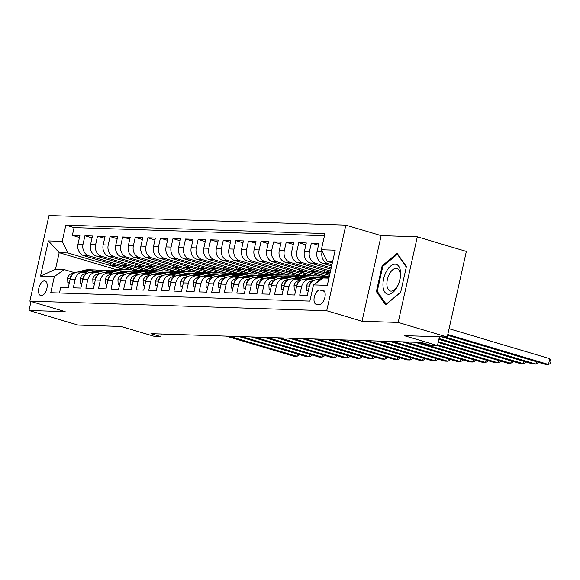 <?xml version="1.0" encoding="UTF-8"?>
<svg xmlns="http://www.w3.org/2000/svg" width="580" height="580" viewBox="0 0 580 580"><rect width="100%" height="100%" fill="white"/><g stroke="black" fill="none" stroke-linecap="round" stroke-linejoin="round"><path stroke-width="0.87" d="M41.216 295.677A7.634 3.929 -73.4 0 0 46.77 288.898A7.634 3.929 -73.4 0 0 45.051 280.952A7.634 3.929 -73.4 0 0 44.522 280.865A7.634 3.929 -73.4 0 0 38.962 287.644A7.634 3.929 -73.4 0 0 40.687 295.59A7.634 3.929 -73.4 0 0 41.216 295.677M345.847 225.127L48.995 215.521L29.855 301.136L326.707 310.742L345.847 225.127L381.154 235.639L362.014 321.255L398.177 322.429L417.317 236.814L381.154 235.639M417.317 236.814L466.349 251.415L447.216 337.031L404.129 335.631L437.479 345.564L439.444 336.777M31.008 301.477L29 310.474L78.039 325.075L121.118 326.475L154.461 336.4L160.747 336.603L161.327 334.022M398.177 322.429L447.216 337.031M59.464 293.001L60.711 287.419L68.259 287.665L70.151 279.219L75.183 279.386A9.548 8.113 -88.1 0 1 83.331 272.18A9.548 8.113 -88.1 0 1 85.093 272.462L87.413 273.158M75.183 279.386L73.29 287.832L80.837 288.071L82.73 279.625L87.761 279.792A9.548 8.113 -88.1 0 1 95.91 272.586A9.548 8.113 -88.1 0 1 97.672 272.868L99.992 273.564M87.761 279.792L85.869 288.238L93.416 288.477L95.301 280.031L100.333 280.198A9.548 8.113 -88.1 0 1 108.489 272.992A9.548 8.113 -88.1 0 1 110.251 273.281L112.571 273.97M100.333 280.198L98.448 288.644L105.995 288.891L107.88 280.445L112.912 280.604A9.548 8.113 -88.1 0 1 121.068 273.398A9.548 8.113 -88.1 0 1 122.829 273.688L125.15 274.376M112.912 280.604L111.026 289.05L118.574 289.297L120.459 280.851L125.49 281.01A9.548 8.113 -88.1 0 1 133.647 273.803A9.548 8.113 -88.1 0 1 135.408 274.094L137.728 274.782M125.49 281.01L123.605 289.456L131.153 289.703L133.037 281.257L138.069 281.416A9.548 8.113 -88.1 0 1 146.225 274.209A9.548 8.113 -88.1 0 1 147.987 274.5L150.307 275.188M138.069 281.416L136.184 289.862L143.731 290.109L145.616 281.662L150.648 281.829A9.548 8.113 -88.1 0 1 158.804 274.623A9.548 8.113 -88.1 0 1 160.566 274.906L162.886 275.601M150.648 281.829L148.763 290.268L156.31 290.515L158.195 282.068L163.226 282.235A9.548 8.113 -88.1 0 1 171.383 275.029A9.548 8.113 -88.1 0 1 173.144 275.312L175.465 276.007M163.226 282.235L161.341 290.681L168.889 290.921L170.774 282.474L175.805 282.641A9.548 8.113 -88.1 0 1 183.962 275.435A9.548 8.113 -88.1 0 1 185.723 275.717L188.043 276.413M175.805 282.641L173.92 291.087L181.468 291.327L183.352 282.888L188.384 283.047A9.548 8.113 -88.1 0 1 196.54 275.841A9.548 8.113 -88.1 0 1 198.302 276.131L200.622 276.82M188.384 283.047L186.499 291.493L194.046 291.74L195.931 283.294L200.963 283.453A9.548 8.113 -88.1 0 1 209.119 276.247A9.548 8.113 -88.1 0 1 210.881 276.537L213.201 277.226M200.963 283.453L199.078 291.899L206.625 292.146L208.51 283.7L213.542 283.859A9.548 8.113 -88.1 0 1 221.698 276.653A9.548 8.113 -88.1 0 1 223.46 276.943L225.78 277.632M213.542 283.859L211.656 292.305L219.204 292.552L221.089 284.106L226.12 284.272A9.548 8.113 -88.1 0 1 234.276 277.066A9.548 8.113 -88.1 0 1 236.038 277.349L238.358 278.045M226.12 284.272L224.235 292.712L231.782 292.958L233.667 284.512L238.699 284.678A9.548 8.113 -88.1 0 1 246.855 277.472A9.548 8.113 -88.1 0 1 248.617 277.755L250.937 278.451M238.699 284.678L236.814 293.125L244.361 293.364L246.246 284.918L251.278 285.084A9.548 8.113 -88.1 0 1 259.434 277.878A9.548 8.113 -88.1 0 1 261.196 278.161L263.516 278.857M251.278 285.084L249.393 293.531L256.94 293.77L258.825 285.331L263.856 285.49A9.548 8.113 -88.1 0 1 272.013 278.284A9.548 8.113 -88.1 0 1 273.767 278.574L276.094 279.263M263.856 285.49L261.971 293.937L269.519 294.183L271.404 285.737L276.435 285.896A9.548 8.113 -88.1 0 1 284.591 278.69A9.548 8.113 -88.1 0 1 286.346 278.98L288.673 279.669M276.435 285.896L274.55 294.343L282.098 294.589L283.982 286.143L289.014 286.302A9.548 8.113 -88.1 0 1 297.17 279.096A9.548 8.113 -88.1 0 1 298.925 279.386L301.252 280.075M289.014 286.302L287.129 294.749L294.669 294.995L296.561 286.549L301.593 286.708A9.548 8.113 -88.1 0 1 309.749 279.509A9.548 8.113 -88.1 0 1 311.504 279.792L313.831 280.481M301.593 286.708L299.7 295.155L307.248 295.401L309.14 286.955A9.548 8.113 -88.1 0 1 317.296 279.748L320.711 279.857M331.637 266.017L322.777 263.378A9.548 8.113 -88.1 0 1 316.999 251.785L318.891 243.339L311.344 243.093L318.471 245.217M330.941 269.149L310.199 262.972A9.548 8.113 91.9 0 1 304.42 251.379L306.312 242.933L298.765 242.686L305.892 244.811M330.238 272.274L297.62 262.566A9.548 8.113 91.9 0 1 291.841 250.973L293.734 242.527L286.187 242.28L293.313 244.405M329.541 275.406L285.041 262.153A9.548 8.113 91.9 0 1 279.263 250.56L281.155 242.121L273.608 241.874L280.735 243.999M329.346 276.269L321.11 276.232L272.462 261.747A9.548 8.113 91.9 0 1 266.684 250.154L268.576 241.708L261.029 241.469L268.156 243.585M320.225 275.971L308.531 275.826L259.883 261.341A9.548 8.113 91.9 0 1 254.105 249.748L255.998 241.302L248.45 241.062L255.577 243.179M307.654 275.565L295.952 275.42L247.305 260.935A9.548 8.113 91.9 0 1 241.526 249.342L243.419 240.896L235.871 240.649L242.998 242.774M295.075 275.159L283.373 275.014L234.726 260.529A9.548 8.113 91.9 0 1 228.948 248.936L230.84 240.49L223.293 240.243L230.419 242.368M282.496 274.746L270.795 274.601L222.147 260.123A9.548 8.113 91.9 0 1 216.376 248.53L218.261 240.084L210.714 239.837L217.841 241.962M269.918 274.34L258.216 274.195L209.569 259.709A9.548 8.113 91.9 0 1 203.798 248.124L205.682 239.678L198.135 239.431L205.262 241.555M257.339 273.934L245.637 273.789L196.99 259.303A9.548 8.113 91.9 0 1 191.219 247.711L193.104 239.264L185.556 239.025L192.683 241.142M244.76 273.528L233.058 273.383L184.411 258.898A9.548 8.113 91.9 0 1 178.64 247.305L180.525 238.858L172.978 238.619L180.104 240.736M232.181 273.122L220.48 272.977L171.832 258.492A9.548 8.113 91.9 0 1 166.061 246.899L167.946 238.452L160.399 238.206L167.526 240.33M219.602 272.716L207.901 272.571L159.261 258.086A9.548 8.113 91.9 0 1 153.482 246.493L155.368 238.046L147.82 237.8L154.947 239.924M207.024 272.31L195.322 272.158L146.682 257.68A9.548 8.113 91.9 0 1 140.904 246.087L142.789 237.64L135.242 237.394L142.368 239.518M194.445 271.897L182.743 271.752L134.103 257.266A9.548 8.113 91.9 0 1 128.325 245.681L130.21 237.235L122.663 236.988L129.79 239.112M181.866 271.491L170.165 271.346L121.525 256.86A9.548 8.113 91.9 0 1 115.746 245.268L117.631 236.821L110.084 236.582L117.211 238.706M169.287 271.085L157.586 270.94L108.946 256.454A9.548 8.113 91.9 0 1 103.168 244.862L105.052 236.415L97.505 236.176L104.632 238.293M156.709 270.679L145.007 270.534L96.367 256.048A9.548 8.113 91.9 0 1 90.589 244.456L92.474 236.009L84.927 235.763L92.053 237.887M437.479 345.564L431.186 345.361L421.377 342.439L150.945 333.681L160.747 336.603M322.582 290.101L319.812 290.007A7.402 3.806 -73.4 0 0 314.425 296.576A7.402 3.806 -73.4 0 0 316.1 304.275A7.402 3.806 -73.4 0 0 316.607 304.355L319.377 304.442A7.402 3.806 -73.4 0 0 324.764 297.881A7.402 3.806 -73.4 0 0 323.089 290.181A7.402 3.806 -73.4 0 0 322.582 290.101L323.56 290.392M131.551 269.867L116.08 269.599L59.196 252.655L55.47 269.316L64.278 269.606L54.361 276.522L50.743 292.719L309.858 301.107L313.483 284.911L323.394 277.994L328.925 278.168M54.361 276.522L40.527 276.073L48.386 240.903L62.227 241.352L65.844 225.156L324.959 233.544L321.342 249.741L335.175 250.19L327.316 285.36L313.483 284.911M144.13 270.273L137.46 270.287L88.82 255.802A9.548 8.113 -88.1 0 1 83.041 244.209L84.927 235.763M137.46 270.287L132.428 270.128L83.788 255.642L88.82 255.802M150.039 270.693L101.399 256.208A9.548 8.113 -88.1 0 1 95.62 244.622L97.505 236.176M162.618 271.099L113.977 256.621A9.548 8.113 -88.1 0 1 108.199 245.028L110.084 236.582M175.196 271.512L126.556 257.027A9.548 8.113 -88.1 0 1 120.778 245.434L122.663 236.988M187.775 271.918L139.135 257.433A9.548 8.113 -88.1 0 1 133.356 245.84L135.242 237.394M200.354 272.325L151.713 257.839A9.548 8.113 -88.1 0 1 145.935 246.246L147.82 237.8M212.932 272.731L164.285 258.245A9.548 8.113 -88.1 0 1 158.514 246.652L160.399 238.206M225.511 273.137L176.864 258.651A9.548 8.113 -88.1 0 1 171.093 247.065L172.978 238.619M238.09 273.543L189.442 259.064A9.548 8.113 -88.1 0 1 183.672 247.471L185.556 239.025M250.669 273.956L202.021 259.47A9.548 8.113 -88.1 0 1 196.25 247.877L198.135 239.431M263.248 274.362L214.6 259.876A9.548 8.113 -88.1 0 1 208.829 248.283L210.714 239.837M275.826 274.768L227.179 260.282A9.548 8.113 -88.1 0 1 221.4 248.689L223.293 240.243M288.405 275.174L239.757 260.688A9.548 8.113 -88.1 0 1 233.979 249.095L235.871 240.649M300.984 275.58L252.336 261.094A9.548 8.113 -88.1 0 1 246.558 249.501L248.45 241.062M313.562 275.986L264.915 261.5A9.548 8.113 -88.1 0 1 259.137 249.915L261.029 241.469M326.141 276.399L277.494 261.913A9.548 8.113 -88.1 0 1 271.715 250.321L273.608 241.874M329.817 274.151L290.072 262.32A9.548 8.113 -88.1 0 1 284.294 250.727L286.187 242.28M330.52 271.027L302.651 262.726A9.548 8.113 -88.1 0 1 296.873 251.133L298.765 242.686M331.216 267.895L315.23 263.132A9.548 8.113 -88.1 0 1 309.452 251.539L311.344 243.093M331.919 264.763L327.809 263.537A9.548 8.113 -88.1 0 1 322.031 251.945L322.161 251.379M324.474 235.712L74.081 227.606L72.348 235.357L79.475 237.481M83.788 255.642A9.548 8.113 91.9 0 1 78.01 244.049L79.895 235.603L72.348 235.357M315.955 283.178A9.548 8.113 -88.1 0 1 320.305 280.147M64.278 269.606L74.842 272.745M332.644 261.507L327.12 261.333L321.342 249.741M332.34 262.885L327.12 261.333M362.014 321.255L326.707 310.742M29 310.474L65.163 311.649L29.855 301.136M116.08 269.599L115.855 270.606M124.881 269.881L67.998 252.945L59.196 252.655L48.386 240.903M309.749 279.509L304.717 279.342A9.548 8.113 91.9 0 0 296.561 286.549M330.216 272.39L324.06 272.194L329.875 273.919M324.423 270.541L324.06 272.194M297.17 279.096L292.139 278.937A9.548 8.113 91.9 0 0 283.982 286.143M318.094 271.998L311.482 271.781L326.192 276.167M311.844 270.135L311.482 271.781M284.591 278.69L279.56 278.531A9.548 8.113 91.9 0 0 271.404 285.737M305.515 271.592L298.903 271.375L313.613 275.754M299.265 269.729L298.903 271.375M272.013 278.284L266.981 278.125A9.548 8.113 91.9 0 0 258.825 285.331M292.936 271.186L286.324 270.969L301.035 275.348M286.694 269.323L286.324 270.969M259.434 277.878L254.402 277.711A9.548 8.113 91.9 0 0 246.246 284.918M280.357 270.773L273.745 270.563L288.456 274.942M274.115 268.917L273.745 270.563M246.855 277.472L241.824 277.305A9.548 8.113 91.9 0 0 233.667 284.512M267.786 270.367L261.167 270.157L275.877 274.536M261.536 268.511L261.167 270.157M234.276 277.066L229.245 276.899A9.548 8.113 91.9 0 0 221.089 284.106M255.207 269.961L248.588 269.751L263.298 274.13M248.958 268.098L248.588 269.751M221.698 276.653L216.666 276.493A9.548 8.113 91.9 0 0 208.51 283.7M242.629 269.555L236.009 269.337L250.719 273.724M236.379 267.692L236.009 269.337M209.119 276.247L204.088 276.087A9.548 8.113 91.9 0 0 195.931 283.294M230.05 269.149L223.43 268.931L238.141 273.31M223.8 267.286L223.43 268.931M196.54 275.841L191.509 275.681A9.548 8.113 91.9 0 0 183.352 282.888M217.471 268.743L210.852 268.525L225.562 272.904M211.221 266.88L210.852 268.525M183.962 275.435L178.93 275.268A9.548 8.113 91.9 0 0 170.774 282.474M204.892 268.337L198.273 268.119L212.983 272.498M198.643 266.474L198.273 268.119M171.383 275.029L166.351 274.862A9.548 8.113 91.9 0 0 158.195 282.068M192.313 267.924L185.694 267.714L200.405 272.092M186.064 266.068L185.694 267.714M158.804 274.623L153.772 274.456A9.548 8.113 91.9 0 0 145.616 281.662M179.735 267.518L173.115 267.308L187.826 271.687M173.485 265.662L173.115 267.308M146.225 274.209L141.194 274.05A9.548 8.113 91.9 0 0 133.037 281.257M167.156 267.112L160.537 266.894L175.247 271.281M160.906 265.248L160.537 266.894M133.647 273.803L128.615 273.644A9.548 8.113 91.9 0 0 120.459 280.851M154.577 266.706L147.958 266.488L162.668 270.875M148.328 264.842L147.958 266.488M121.068 273.398L116.036 273.238A9.548 8.113 91.9 0 0 107.88 280.445M141.999 266.3L135.379 266.082L150.09 270.461M135.749 264.437L135.379 266.082M108.489 272.992L103.457 272.832A9.548 8.113 91.9 0 0 95.301 280.031M129.42 265.894L122.8 265.676L137.511 270.055M123.17 264.031L122.8 265.676M95.91 272.586L90.879 272.419A9.548 8.113 91.9 0 0 82.73 279.625M116.841 265.481L110.222 265.27L124.932 269.649M110.591 263.625L110.222 265.27M74.081 227.606L65.844 225.156M62.227 241.352L67.998 252.945M83.331 272.18L78.3 272.013A9.548 8.113 91.9 0 0 70.151 279.219M40.527 276.073L55.47 269.316M397.155 253.308L382.14 265.807L376.376 291.588L385.635 304.87L400.649 292.371L406.413 266.59L397.155 253.308M377.696 291.979L376.376 291.588M383.104 266.097L382.14 265.807M447.782 334.493L548.491 364.479L545.345 364.378L447.608 335.276M449.072 328.708L549.782 358.694L548.491 364.479L550.485 363.471L551 361.159L549.782 358.694M388.426 294.248A15.515 7.982 -73.4 0 0 399.961 279.473A15.515 7.982 -73.4 0 0 395.147 264.168A15.515 7.982 -73.4 0 0 383.612 278.944A15.515 7.982 -73.4 0 0 388.426 294.248M391.029 291.124A11.745 6.046 -73.4 0 0 399.576 280.705A11.745 6.046 -73.4 0 0 396.93 268.482A11.745 6.046 -73.4 0 0 396.118 268.351A11.745 6.046 -73.4 0 0 387.571 278.777A11.745 6.046 -73.4 0 0 390.224 290.993A11.745 6.046 -73.4 0 0 391.029 291.124M400.708 292.117L386.2 304.188L377.232 291.32L382.814 266.336L397.373 254.221L406.312 267.054M397.909 254.388L397.373 254.221M308.335 290.536L306.834 290.486L306.61 285.817A6.322 5.372 -88.1 0 1 310.67 281.307L314.063 280.423M316.6 279.763L323.785 277.892A18.263 15.515 -88.1 0 1 327.577 277.465L329.07 277.508M444.824 336.951L535.913 364.073L532.766 363.972L441.677 336.849M327.294 278.117L327.685 278.016A18.263 15.515 -88.1 0 1 329.019 277.74M329.063 277.544A18.263 15.515 91.9 0 0 326.177 277.965L325.786 278.067M321.791 279.111L319.109 279.806M312.055 281.771A6.322 5.372 91.9 0 0 309.626 284.229L309.589 285.462M538.095 362.217L537.907 363.065L535.913 364.073L536.435 361.724M306.834 290.486L308.255 290.913M310.344 279.553L317.492 277.682A18.263 15.515 -88.1 0 1 321.291 277.262A18.263 15.515 -88.1 0 1 324.423 277.74M295.764 290.13L294.256 290.08L294.031 285.411A6.322 5.372 -88.1 0 1 298.091 280.901L301.484 280.017M304.021 279.357L311.206 277.479A18.263 15.515 -88.1 0 1 314.998 277.051L317.39 277.131A18.263 15.515 91.9 0 0 313.599 277.559L306.53 279.4M439.038 338.568L523.334 363.667L520.188 363.566L438.864 339.351M308.038 279.451L315.107 277.61A18.263 15.515 -88.1 0 1 318.899 277.182L321.291 277.262M318.144 277.175A18.263 15.515 91.9 0 0 317.39 277.131M299.476 281.365A6.322 5.372 91.9 0 0 297.054 283.823L297.011 285.055M525.516 361.811L525.328 362.66L523.334 363.667L523.856 361.318M294.256 290.08L295.677 290.5M297.765 279.147L304.913 277.276A18.263 15.515 -88.1 0 1 308.712 276.849A18.263 15.515 -88.1 0 1 311.844 277.334M283.185 289.717L281.677 289.674L281.452 285.005A6.322 5.372 -88.1 0 1 285.512 280.495L288.905 279.611M291.443 278.951L298.627 277.073A18.263 15.515 -88.1 0 1 302.419 276.645L304.812 276.725A18.263 15.515 91.9 0 0 301.02 277.153L293.951 278.994M438.342 341.7L510.755 363.261L507.609 363.16L438.168 342.483M295.459 279.045L302.528 277.204A18.263 15.515 -88.1 0 1 306.32 276.776L308.712 276.849M305.566 276.769A18.263 15.515 91.9 0 0 304.812 276.725M286.897 280.959A6.322 5.372 91.9 0 0 284.476 283.417L284.432 284.649M512.938 361.405L512.749 362.254L510.755 363.261L511.277 360.912M281.677 289.674L283.098 290.094M285.186 278.733L292.334 276.87A18.263 15.515 -88.1 0 1 296.133 276.442A18.263 15.515 -88.1 0 1 299.265 276.928M270.606 289.311L269.098 289.268L268.873 284.599A6.322 5.372 -88.1 0 1 272.933 280.089L276.327 279.205M278.864 278.538L286.049 276.667A18.263 15.515 -88.1 0 1 289.84 276.239L292.233 276.319A18.263 15.515 91.9 0 0 288.441 276.747L281.373 278.589M437.639 344.825L498.176 362.855L495.03 362.754L437.284 345.557M282.88 278.639L289.949 276.79A18.263 15.515 -88.1 0 1 293.741 276.37L296.133 276.442M292.987 276.363A18.263 15.515 91.9 0 0 292.233 276.319M274.318 280.553A6.322 5.372 91.9 0 0 271.897 283.011L271.853 284.243M500.359 360.999L500.17 361.848L498.176 362.855L498.698 360.506M269.098 289.268L270.519 289.688M272.607 278.327L279.763 276.464A18.263 15.515 -88.1 0 1 283.555 276.036A18.263 15.515 -88.1 0 1 286.687 276.515M258.027 288.905L256.519 288.855L256.295 284.193A6.322 5.372 -88.1 0 1 260.355 279.676L263.748 278.791M266.285 278.132L273.47 276.261A18.263 15.515 -88.1 0 1 277.262 275.833L279.654 275.913A18.263 15.515 91.9 0 0 275.863 276.341L268.794 278.183M418.042 342.33L485.598 362.442L482.451 362.34L414.896 342.229M270.302 278.226L277.37 276.385A18.263 15.515 -88.1 0 1 281.162 275.957L283.555 276.036M280.408 275.957A18.263 15.515 91.9 0 0 279.654 275.913M261.739 280.14A6.322 5.372 91.9 0 0 259.318 282.605L259.274 283.837M487.78 360.593L487.591 361.442L485.598 362.442L486.12 360.1M256.519 288.855L257.94 289.282M260.029 277.921L267.184 276.058A18.263 15.515 -88.1 0 1 270.976 275.63A18.263 15.515 -88.1 0 1 274.108 276.109M245.449 288.499L243.941 288.449L243.716 283.779A6.322 5.372 -88.1 0 1 247.776 279.27L251.169 278.385M253.706 277.726L260.891 275.855A18.263 15.515 -88.1 0 1 264.683 275.427L267.075 275.5A18.263 15.515 91.9 0 0 263.284 275.928L256.215 277.776M405.463 341.924L473.019 362.036L469.873 361.935L402.317 341.823M257.723 277.82L264.792 275.978A18.263 15.515 -88.1 0 1 268.583 275.551L270.976 275.63M267.829 275.551A18.263 15.515 91.9 0 0 267.075 275.5M249.161 279.734A6.322 5.372 91.9 0 0 246.739 282.199L246.696 283.424M475.201 360.187L475.013 361.028L473.019 362.036L473.541 359.687M243.941 288.449L245.362 288.876M247.45 277.515L254.606 275.652A18.263 15.515 -88.1 0 1 258.397 275.224A18.263 15.515 -88.1 0 1 261.529 275.703M232.87 288.093L231.362 288.043L231.137 283.373A6.322 5.372 -88.1 0 1 235.197 278.864L238.59 277.98M241.128 277.32L248.312 275.449A18.263 15.515 -88.1 0 1 252.112 275.021L254.497 275.094A18.263 15.515 91.9 0 0 250.705 275.522L243.636 277.363M392.885 341.519L460.44 361.63L457.294 361.529L389.745 341.417M245.144 277.414L252.213 275.572A18.263 15.515 -88.1 0 1 256.005 275.145L258.397 275.224M255.251 275.145A18.263 15.515 91.9 0 0 254.497 275.094M236.582 279.328A6.322 5.372 91.9 0 0 234.161 281.786L234.117 283.018M462.623 359.774L462.434 360.622L460.44 361.63L460.962 359.281M231.362 288.043L232.783 288.47M234.871 277.11L242.027 275.239A18.263 15.515 -88.1 0 1 245.819 274.818A18.263 15.515 -88.1 0 1 248.95 275.297M220.291 287.687L218.783 287.637L218.558 282.967A6.322 5.372 -88.1 0 1 222.618 278.458L226.019 277.574M228.549 276.914L235.734 275.036A18.263 15.515 -88.1 0 1 239.533 274.608L241.918 274.688A18.263 15.515 91.9 0 0 238.126 275.116L231.057 276.957M380.306 341.105L447.861 361.224L444.715 361.123L377.167 341.004M232.565 277.008L239.634 275.166A18.263 15.515 -88.1 0 1 243.426 274.739L245.819 274.818M242.672 274.731A18.263 15.515 91.9 0 0 241.918 274.688M224.003 278.922A6.322 5.372 91.9 0 0 221.582 281.38L221.538 282.612M450.044 359.368L449.855 360.216L447.861 361.224L448.384 358.875M218.783 287.637L220.204 288.057M222.292 276.704L229.448 274.833A18.263 15.515 -88.1 0 1 233.24 274.405A18.263 15.515 -88.1 0 1 236.372 274.891M207.713 287.281L206.204 287.231L205.98 282.562A6.322 5.372 -88.1 0 1 210.04 278.052L213.44 277.168M215.97 276.508L223.155 274.63A18.263 15.515 -88.1 0 1 226.954 274.202L229.339 274.282A18.263 15.515 91.9 0 0 225.548 274.71L218.479 276.551M367.727 340.699L435.283 360.818L432.136 360.716L364.588 340.598M219.987 276.602L227.055 274.76A18.263 15.515 -88.1 0 1 230.847 274.333L233.24 274.405M230.093 274.325A18.263 15.515 91.9 0 0 229.339 274.282M211.424 278.516A6.322 5.372 91.9 0 0 209.003 280.974L208.96 282.206M437.465 358.962L437.276 359.81L435.283 360.818L435.805 358.469M206.204 287.231L207.625 287.651M209.713 276.29L216.869 274.427A18.263 15.515 -88.1 0 1 220.661 273.999A18.263 15.515 -88.1 0 1 223.793 274.485M195.134 286.868L193.626 286.825L193.401 282.156A6.322 5.372 -88.1 0 1 197.468 277.646L200.861 276.762M203.392 276.102L210.576 274.224A18.263 15.515 -88.1 0 1 214.375 273.796L216.761 273.876A18.263 15.515 91.9 0 0 212.969 274.304L205.9 276.145M355.149 340.293L422.704 360.412L419.558 360.31L352.009 340.192M207.408 276.196L214.477 274.355A18.263 15.515 -88.1 0 1 218.268 273.927L220.661 273.999M217.514 273.919A18.263 15.515 91.9 0 0 216.761 273.876M198.853 278.11A6.322 5.372 91.9 0 0 196.424 280.568L196.381 281.8M424.886 358.556L424.698 359.404L422.704 360.412L423.226 358.063M193.626 286.825L195.047 287.245M197.135 275.884L204.29 274.021A18.263 15.515 -88.1 0 1 208.082 273.593A18.263 15.515 -88.1 0 1 211.214 274.072M182.555 286.462L181.047 286.411L180.822 281.75A6.322 5.372 -88.1 0 1 184.889 277.233L188.282 276.348M190.813 275.688L197.998 273.818A18.263 15.515 -88.1 0 1 201.796 273.39L204.182 273.47A18.263 15.515 91.9 0 0 200.39 273.898L193.321 275.739M342.57 339.887L410.125 359.999L406.979 359.897L339.43 339.786M194.829 275.783L201.898 273.941A18.263 15.515 -88.1 0 1 205.697 273.513L208.082 273.593M204.936 273.513A18.263 15.515 91.9 0 0 204.182 273.47M186.274 277.697A6.322 5.372 91.9 0 0 183.846 280.162L183.802 281.394M412.308 358.15L412.119 358.998L410.125 359.999L410.647 357.657M181.047 286.411L182.468 286.839M184.556 275.478L191.712 273.615A18.263 15.515 -88.1 0 1 195.504 273.187A18.263 15.515 -88.1 0 1 198.636 273.666M169.976 286.056L168.468 286.005L168.243 281.336A6.322 5.372 -88.1 0 1 172.311 276.827L175.704 275.942M178.234 275.282L185.419 273.412A18.263 15.515 -88.1 0 1 189.218 272.984L191.603 273.064A18.263 15.515 91.9 0 0 187.811 273.485L180.743 275.333M329.991 339.481L397.547 359.593L394.4 359.491L326.852 339.38M182.25 275.377L189.319 273.535A18.263 15.515 -88.1 0 1 193.118 273.107L195.504 273.187M192.357 273.107A18.263 15.515 91.9 0 0 191.603 273.064M173.696 277.291A6.322 5.372 91.9 0 0 171.267 279.756L171.223 280.981M399.729 357.744L399.54 358.585L397.547 359.593L398.068 357.244M168.468 286.005L169.889 286.433M171.977 275.072L179.133 273.209A18.263 15.515 -88.1 0 1 182.925 272.781A18.263 15.515 -88.1 0 1 186.057 273.26M157.397 285.65L155.889 285.599L155.665 280.93A6.322 5.372 -88.1 0 1 159.732 276.421L163.125 275.536M165.655 274.876L172.84 273.006A18.263 15.515 -88.1 0 1 176.639 272.578L179.024 272.651A18.263 15.515 91.9 0 0 175.232 273.079L168.164 274.92M317.412 339.075L384.968 359.187L381.821 359.085L314.273 338.974M169.672 274.971L176.74 273.129A18.263 15.515 -88.1 0 1 180.54 272.702L182.925 272.781M179.778 272.702A18.263 15.515 91.9 0 0 179.024 272.651M161.117 276.885A6.322 5.372 91.9 0 0 158.688 279.342L158.644 280.575M387.15 357.331L386.962 358.179L384.968 359.187L385.49 356.838M155.889 285.599L157.31 286.027M159.399 274.666L166.554 272.803A18.263 15.515 -88.1 0 1 170.346 272.375A18.263 15.515 -88.1 0 1 173.478 272.854M144.819 285.244L143.311 285.193L143.093 280.524A6.322 5.372 -88.1 0 1 147.153 276.015L150.546 275.13M153.076 274.47L160.261 272.593A18.263 15.515 -88.1 0 1 164.06 272.172L166.446 272.245A18.263 15.515 91.9 0 0 162.654 272.673L155.585 274.514M304.841 338.662L372.389 358.781L369.243 358.679L301.694 338.56M157.093 274.565L164.162 272.723A18.263 15.515 -88.1 0 1 167.961 272.296L170.346 272.375M167.2 272.296A18.263 15.515 91.9 0 0 166.446 272.245M148.538 276.479A6.322 5.372 91.9 0 0 146.109 278.937L146.066 280.169M374.571 356.925L374.383 357.773L372.389 358.781L372.911 356.432M143.311 285.193L144.732 285.614M146.82 274.26L153.975 272.39A18.263 15.515 -88.1 0 1 157.767 271.962A18.263 15.515 -88.1 0 1 160.899 272.448M132.24 284.838L130.732 284.787L130.514 280.118A6.322 5.372 -88.1 0 1 134.575 275.609L137.968 274.724M140.498 274.064L147.682 272.187A18.263 15.515 -88.1 0 1 151.481 271.759L153.867 271.839A18.263 15.515 91.9 0 0 150.075 272.267L143.006 274.108M292.262 338.256L359.81 358.375L356.664 358.273L289.115 338.154M144.514 274.159L151.583 272.317A18.263 15.515 -88.1 0 1 155.382 271.889L157.767 271.962M154.621 271.882A18.263 15.515 91.9 0 0 153.867 271.839M135.959 276.073A6.322 5.372 91.9 0 0 133.53 278.531L133.487 279.763M361.993 356.519L361.804 357.367L359.81 358.375L360.339 356.026M130.732 284.787L132.153 285.208M134.241 273.847L141.397 271.984A18.263 15.515 -88.1 0 1 145.188 271.556A18.263 15.515 -88.1 0 1 148.321 272.042M119.661 284.425L118.153 284.381L117.936 279.712A6.322 5.372 -88.1 0 1 121.996 275.203L125.389 274.318M127.919 273.659L135.104 271.781A18.263 15.515 -88.1 0 1 138.903 271.353L141.295 271.433A18.263 15.515 91.9 0 0 137.496 271.861L130.428 273.702M279.683 337.85L347.231 357.969L344.085 357.867L276.537 337.748M131.943 273.753L139.004 271.911A18.263 15.515 -88.1 0 1 142.803 271.483L145.188 271.556M142.049 271.476A18.263 15.515 91.9 0 0 141.295 271.433M123.38 275.667A6.322 5.372 91.9 0 0 120.952 278.125L120.908 279.357M349.414 356.113L349.225 356.961L347.231 357.969L347.761 355.62M118.153 284.381L119.581 284.802M121.662 273.441L128.818 271.578A18.263 15.515 -88.1 0 1 132.61 271.15A18.263 15.515 -88.1 0 1 135.742 271.629M107.082 284.019L105.575 283.975L105.357 279.306A6.322 5.372 -88.1 0 1 109.417 274.789L112.81 273.905M115.34 273.245L122.532 271.375A18.263 15.515 -88.1 0 1 126.324 270.947L128.716 271.027A18.263 15.515 91.9 0 0 124.918 271.454L117.849 273.296M267.105 337.444L334.653 357.555L331.506 357.454L263.958 337.342M119.364 273.347L126.425 271.498A18.263 15.515 -88.1 0 1 130.225 271.07L132.61 271.15M129.471 271.07A18.263 15.515 91.9 0 0 128.716 271.027M110.802 275.254A6.322 5.372 91.9 0 0 108.373 277.719L108.329 278.951M336.835 355.707L336.646 356.555L334.653 357.555L335.182 355.214M105.575 283.975L107.003 284.396M109.084 273.035L116.239 271.172A18.263 15.515 -88.1 0 1 120.031 270.744A18.263 15.515 -88.1 0 1 123.163 271.223M94.504 283.613L92.996 283.562L92.778 278.893A6.322 5.372 -88.1 0 1 96.838 274.383L100.231 273.499M102.761 272.839L109.953 270.969A18.263 15.515 -88.1 0 1 113.745 270.541L116.138 270.621A18.263 15.515 91.9 0 0 112.339 271.041L105.27 272.89M254.526 337.038L322.074 357.149L318.935 357.048L251.379 336.937M106.785 272.933L113.847 271.092A18.263 15.515 -88.1 0 1 117.646 270.664L120.031 270.744M116.892 270.664A18.263 15.515 91.9 0 0 116.138 270.621M98.223 274.848A6.322 5.372 91.9 0 0 95.794 277.312L95.751 278.538M324.256 355.301L324.068 356.142L322.074 357.149L322.603 354.808M92.996 283.562L94.424 283.99M96.505 272.629L103.66 270.766A18.263 15.515 -88.1 0 1 107.452 270.338A18.263 15.515 -88.1 0 1 110.591 270.817M81.925 283.207L80.417 283.156L80.2 278.487A6.322 5.372 -88.1 0 1 84.26 273.977L87.653 273.093M90.183 272.433L97.375 270.563A18.263 15.515 -88.1 0 1 101.166 270.135L103.559 270.207A18.263 15.515 91.9 0 0 99.76 270.635L92.691 272.477M241.947 336.632L309.495 356.743L306.356 356.642L238.8 336.531M94.206 272.527L101.268 270.686A18.263 15.515 -88.1 0 1 105.067 270.258L107.452 270.338M104.313 270.258A18.263 15.515 91.9 0 0 103.559 270.207M85.644 274.442A6.322 5.372 91.9 0 0 83.215 276.906L83.172 278.132M311.677 354.887L311.489 355.736L309.495 356.743L310.024 354.394M80.417 283.156L81.845 283.584M83.926 272.223L91.082 270.36A18.263 15.515 -88.1 0 1 94.881 269.932A18.263 15.515 -88.1 0 1 98.013 270.411M69.346 282.801L67.838 282.75L67.621 278.081A6.322 5.372 -88.1 0 1 71.681 273.571L75.074 272.687M77.604 272.027L84.796 270.149A18.263 15.515 -88.1 0 1 88.588 269.729L90.98 269.801A18.263 15.515 91.9 0 0 87.181 270.229L80.112 272.071M229.368 336.226L296.916 356.337L293.777 356.236L226.222 336.117M81.628 272.121L88.689 270.28A18.263 15.515 -88.1 0 1 92.488 269.852L94.881 269.932M91.734 269.852A18.263 15.515 91.9 0 0 90.98 269.801M73.066 274.036A6.322 5.372 91.9 0 0 70.637 276.493L70.593 277.726M299.106 354.481L298.91 355.33L296.916 356.337L297.446 353.988M67.838 282.75L69.267 283.171M96.367 256.048L101.399 256.208M108.946 256.454L113.977 256.621M121.525 256.86L126.556 257.027M134.103 257.266L139.135 257.433M146.682 257.68L151.713 257.839M159.261 258.086L164.285 258.245M171.832 258.492L176.864 258.651M184.411 258.898L189.442 259.064M196.99 259.303L202.021 259.47M209.569 259.709L214.6 259.876M222.147 260.123L227.179 260.282M234.726 260.529L239.757 260.688M247.305 260.935L252.336 261.094M259.883 261.341L264.915 261.5M272.462 261.747L277.494 261.913M285.041 262.153L290.072 262.32M297.62 262.566L302.651 262.726M310.199 262.972L315.23 263.132M322.777 263.378L327.809 263.537M316.999 251.785L322.031 251.945M78.01 244.049L83.041 244.209M90.589 244.456L95.62 244.622M103.168 244.862L108.199 245.028M115.746 245.268L120.778 245.434M128.325 245.681L133.356 245.84M140.904 246.087L145.935 246.246M153.482 246.493L158.514 246.652M166.061 246.899L171.093 247.065M178.64 247.305L183.672 247.471M191.219 247.711L196.25 247.877M203.798 248.124L208.829 248.283M216.376 248.53L221.4 248.689M228.948 248.936L233.979 249.095M241.526 249.342L246.558 249.501M254.105 249.748L259.137 249.915M266.684 250.154L271.715 250.321M279.263 250.56L284.294 250.727M291.841 250.973L296.873 251.133M304.42 251.379L309.452 251.539M309.14 286.955L312.997 287.078M324.488 291.399L319.812 290.007M306.617 285.933L309.394 286.027M327.685 278.016L328.947 278.059M323.785 277.892L326.177 277.965M310.67 281.307L312.533 281.365M310.082 284.367L309.626 284.229M294.038 285.527L296.815 285.614M315.107 277.61L317.492 277.682M311.206 277.479L313.599 277.559M298.091 280.901L299.954 280.959M297.504 283.961L297.054 283.823M281.459 285.121L284.236 285.208M302.528 277.204L304.913 277.276M298.627 277.073L301.02 277.153M285.512 280.495L287.375 280.553M284.925 283.555L284.476 283.417M268.881 284.715L271.657 284.802M289.949 276.79L292.334 276.87M286.049 276.667L288.441 276.747M272.933 280.089L274.797 280.147M272.346 283.142L271.897 283.011M256.302 284.309L259.079 284.396M277.37 276.385L279.763 276.464M273.47 276.261L275.863 276.341M260.355 279.676L262.218 279.741M259.767 282.736L259.318 282.605M243.723 283.895L246.5 283.99M264.792 275.978L267.184 276.058M260.891 275.855L263.284 275.928M247.776 279.27L249.639 279.335M247.189 282.329L246.739 282.199M231.144 283.489L233.921 283.584M252.213 275.572L254.606 275.652M248.312 275.449L250.705 275.522M235.197 278.864L237.061 278.922M234.61 281.923L234.161 281.786M218.566 283.083L221.343 283.178M239.634 275.166L242.027 275.239M235.734 275.036L238.126 275.116M222.618 278.458L224.482 278.516M222.031 281.517L221.582 281.38M205.987 282.677L208.764 282.764M227.055 274.76L229.448 274.833M223.155 274.63L225.548 274.71M210.04 278.052L211.903 278.11M209.452 281.111L209.003 280.974M193.408 282.271L196.185 282.358M214.477 274.355L216.869 274.427M210.576 274.224L212.969 274.304M197.468 277.646L199.324 277.704M196.874 280.698L196.424 280.568M180.829 281.865L183.606 281.952M201.898 273.941L204.29 274.021M197.998 273.818L200.39 273.898M184.889 277.233L186.745 277.298M184.295 280.292L183.846 280.162M168.251 281.452L171.028 281.546M189.319 273.535L191.712 273.615M185.419 273.412L187.811 273.485M172.311 276.827L174.167 276.892M171.716 279.886L171.267 279.756M155.672 281.046L158.449 281.14M176.74 273.129L179.133 273.209M172.84 273.006L175.232 273.079M159.732 276.421L161.588 276.479M159.137 279.48L158.688 279.342M143.093 280.64L145.87 280.735M164.162 272.723L166.554 272.803M160.261 272.593L162.654 272.673M147.153 276.015L149.009 276.073M146.559 279.074L146.109 278.937M130.514 280.234L133.291 280.321M151.583 272.317L153.975 272.39M147.682 272.187L150.075 272.267M134.575 275.609L136.43 275.667M133.98 278.668L133.53 278.531M117.936 279.828L120.712 279.915M139.004 271.911L141.397 271.984M135.104 271.781L137.496 271.861M121.996 275.203L123.852 275.261M121.401 278.255L120.952 278.125M105.357 279.422L108.134 279.509M126.425 271.498L128.818 271.578M122.532 271.375L124.918 271.454M109.417 274.789L111.28 274.855M108.822 277.849L108.373 277.719M92.778 279.016L95.555 279.103M113.847 271.092L116.239 271.172M109.953 270.969L112.339 271.041M96.838 274.383L98.701 274.449M96.244 277.443L95.794 277.312M80.2 278.603L82.976 278.697M101.268 270.686L103.66 270.766M97.375 270.563L99.76 270.635M84.26 273.977L86.123 274.036M83.665 277.037L83.215 276.906M67.621 278.197L70.397 278.291M88.689 270.28L91.082 270.36M84.796 270.149L87.181 270.229M71.681 273.571L73.544 273.63M71.086 276.631L70.637 276.493"/></g></svg>
